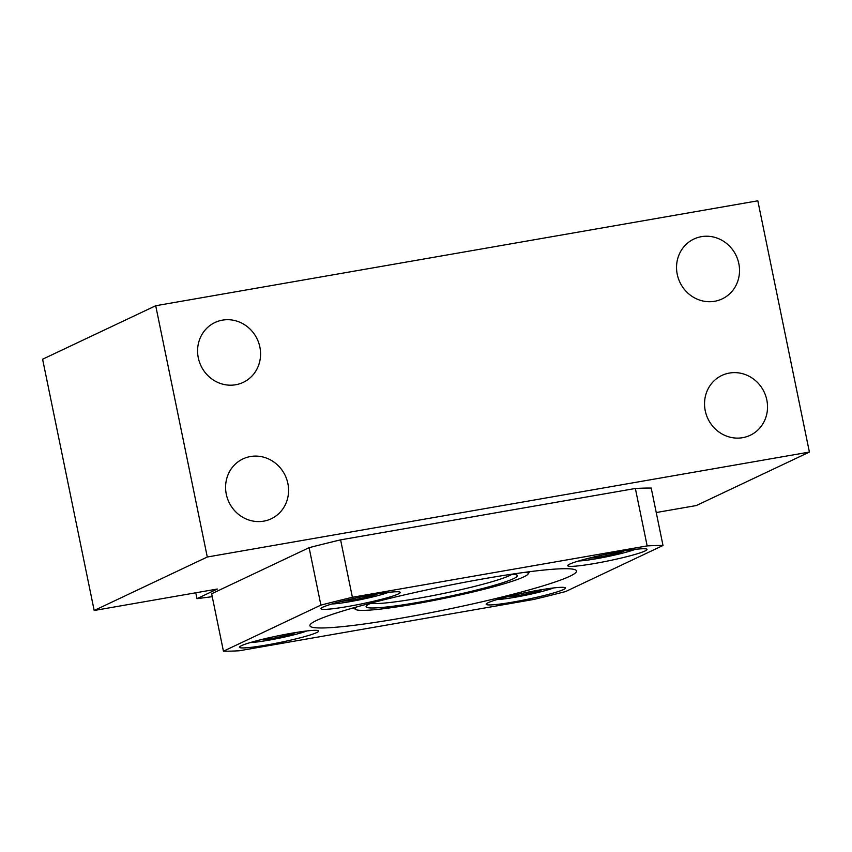 <?xml version="1.0" encoding="UTF-8"?>
<svg xmlns="http://www.w3.org/2000/svg" width="852" height="852" viewBox="0 0 852 852"><rect width="100%" height="100%" fill="white"/><g stroke="black" fill="none" stroke-linecap="round" stroke-linejoin="round"><path stroke-width="1.28" d="M656.242 512.531L696.286 505.555L809.4 452.071L207.292 557.006L94.178 610.49L217.335 589.03L196.972 598.658L212.244 596.677M207.292 557.006L155.714 305.74L757.822 200.806L809.4 452.071M195.768 592.79L196.972 598.658M155.714 305.74L42.6 359.224L94.178 610.49M714.668 301.278A33.1 31.13 -115.3 0 1 678.33 278.38A33.1 31.13 -115.3 0 1 693.879 239.05A33.1 31.13 -115.3 0 1 736.171 255.664A33.1 31.13 -115.3 0 1 722.177 298.892A33.1 31.13 -115.3 0 1 714.668 301.278M742.667 437.672A33.1 31.13 -115.3 0 1 706.329 414.786A33.1 31.13 -115.3 0 1 721.878 375.444A33.1 31.13 -115.3 0 1 764.169 392.058A33.1 31.13 -115.3 0 1 750.186 435.297A33.1 31.13 -115.3 0 1 742.667 437.672M263.715 521.147A33.1 31.13 -115.3 0 1 227.377 498.26A33.1 31.13 -115.3 0 1 242.926 458.919A33.1 31.13 -115.3 0 1 285.218 475.544A33.1 31.13 -115.3 0 1 271.234 518.772A33.1 31.13 -115.3 0 1 263.715 521.147M235.716 384.753A33.1 31.13 -115.3 0 1 199.379 361.855A33.1 31.13 -115.3 0 1 214.928 322.525A33.1 31.13 -115.3 0 1 257.219 339.139A33.1 31.13 -115.3 0 1 243.225 382.367A33.1 31.13 -115.3 0 1 235.716 384.753M357.105 606.826A88.267 7.54 168.4 0 0 355.731 609.478A88.267 7.54 168.4 0 0 443.264 598.551A88.267 7.54 168.4 0 0 528.016 574.11A88.267 7.54 168.4 0 0 525.716 572.214M510.838 574.344A77.234 6.592 -11.6 0 1 517.004 575.132A77.234 6.592 -11.6 0 1 443.072 597.625A77.234 6.592 -11.6 0 1 366.253 606.081A77.234 6.592 -11.6 0 1 369.906 603.685A77.234 6.592 -11.6 0 1 371.61 602.918M370.726 603.312A73.56 6.284 168.4 0 0 442.273 593.727A73.56 6.284 168.4 0 0 511.807 574.344M663.005 545.482L651.216 488.058A242.735 20.736 168.4 0 0 635.368 488.484L340.598 539.859A242.735 20.736 168.4 0 0 309.106 547.676L211.647 593.769L223.437 651.194A242.735 20.736 168.4 0 0 239.274 650.768L534.044 599.393A242.735 20.736 168.4 0 0 565.547 591.576L663.005 545.482A242.735 20.736 168.4 0 0 647.158 545.908L352.387 597.284A242.735 20.736 168.4 0 0 320.895 605.112L223.437 651.194M635.368 488.484L647.158 545.908M309.106 547.676L320.895 605.112M340.598 539.859L352.387 597.284M488.164 602.683A40.459 3.451 168.4 0 0 486.172 604.26A40.459 3.451 168.4 0 0 526.493 599.51A40.459 3.451 168.4 0 0 565.43 587.997A40.459 3.451 168.4 0 0 531.755 591.426A40.459 3.451 168.4 0 0 488.164 602.683M241.425 645.688A40.459 3.451 168.4 0 0 239.423 647.264A40.459 3.451 168.4 0 0 279.754 642.514A40.459 3.451 168.4 0 0 318.68 631.002A40.459 3.451 168.4 0 0 285.015 634.431A40.459 3.451 168.4 0 0 241.425 645.688M323.004 607.114A40.459 3.451 168.4 0 0 321.002 608.69A40.459 3.451 168.4 0 0 361.333 603.94A40.459 3.451 168.4 0 0 400.27 592.417A40.459 3.451 168.4 0 0 366.594 595.857A40.459 3.451 168.4 0 0 323.004 607.114M569.754 564.109A40.459 3.451 168.4 0 0 567.751 565.685A40.459 3.451 168.4 0 0 608.072 560.936A40.459 3.451 168.4 0 0 647.009 549.412A40.459 3.451 168.4 0 0 613.344 552.852A40.459 3.451 168.4 0 0 569.754 564.109M316.635 620.405A136.075 11.619 168.4 0 0 309.915 625.709A136.075 11.619 168.4 0 0 445.553 609.723A136.075 11.619 168.4 0 0 576.516 570.978A136.075 11.619 168.4 0 0 463.254 582.534A136.075 11.619 168.4 0 0 316.635 620.405M271.383 637.232L271.681 638.681L260.169 639.873M271.681 638.681L292.385 634.08L295.623 632.557M250.264 642.568A32.365 2.769 168.4 0 0 278.87 638.254A32.365 2.769 168.4 0 0 306.869 630.949M292.193 633.132L292.385 634.08M518.122 594.227L518.421 595.676L506.919 596.869M518.421 595.676L539.135 591.075L542.373 589.552M497.014 599.563A32.365 2.769 168.4 0 0 525.62 595.25A32.365 2.769 168.4 0 0 553.619 587.944M538.943 590.127L539.135 591.075M599.712 555.653L600 557.101L588.498 558.294M600 557.101L620.714 552.501L623.952 550.967M578.593 560.989A32.365 2.769 168.4 0 0 607.199 556.665A32.365 2.769 168.4 0 0 635.198 549.37M620.522 551.542L620.714 552.501M352.962 598.658L353.26 600.106L341.758 601.299M353.26 600.106L373.975 595.505L377.202 593.972M331.843 603.993A32.365 2.769 168.4 0 0 360.46 599.67A32.365 2.769 168.4 0 0 388.448 592.374M373.772 594.547L373.975 595.505M528.016 574.11L529.625 571.703M355.731 609.478L353.314 607.902"/></g></svg>
